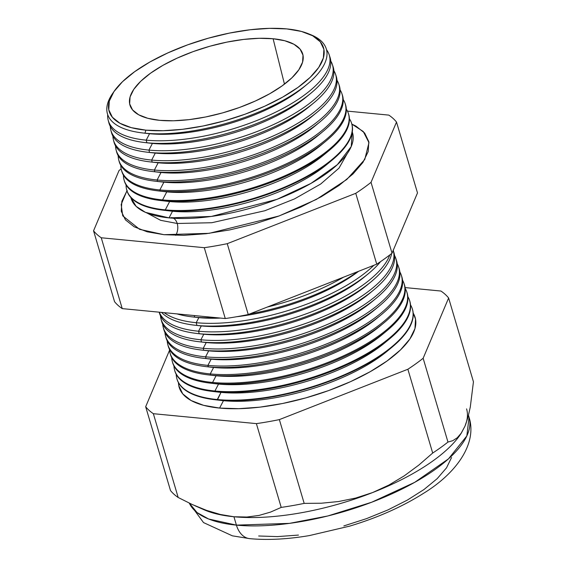 <?xml version="1.0" encoding="UTF-8"?>
<svg xmlns="http://www.w3.org/2000/svg" width="567" height="567" viewBox="0 0 567 567"><rect width="100%" height="100%" fill="white"/><g stroke="black" fill="none" stroke-linecap="round" stroke-linejoin="round"><path stroke-width="0.85" d="M163.147 210.18L170.383 211.016A108.375 40.647 -16.5 0 0 172.51 211.243L169.044 217.884A115.47 43.305 -16.5 0 1 130.878 197.55L136.13 206.353L145.464 212.356L169.044 217.884L211.378 216.438L276.916 199.378L310.971 183.403L337.372 164.657L351.221 146.555L352.27 131.969A115.47 43.305 -16.5 0 1 294.727 191.802A115.47 43.305 -16.5 0 1 169.044 217.884L172.51 211.243L165.444 210.421A117.291 43.992 163.5 0 1 163.147 210.18A117.291 43.992 163.5 0 1 126.71 189.91M171.461 217.572A10.901 7.406 -84.5 0 1 177.216 223.483L160.645 220.329L146.888 212.958L160.645 220.329L177.216 223.483A10.901 7.406 95.5 0 0 173.474 218.231M347.238 153.607L339.002 168.13L320.667 184.041L294.457 198.932L264.846 210.74L211.767 222.732L177.216 223.483L211.767 222.732L264.846 210.74L294.457 198.932L320.667 184.041L339.002 168.13L347.238 153.607M122.869 215.977L139.659 229.359L163.955 234.688L183.843 235.333L206.083 233.717L229.819 229.897L254.144 224.029L278.113 216.325L300.815 207.09L321.376 196.678L338.995 185.487L353.007 173.949L362.873 162.502L368.203 151.595L368.805 141.644L364.652 133.032L355.899 126.08L351.866 124.123L363.256 131.494L368.975 142.664L364.765 159.49L346.806 179.47L316.372 199.421L279.049 215.984L209.159 233.335L163.955 234.688L147.179 231.804L134.166 226.793L125.42 219.847L121.26 211.229L121.862 201.278L127.199 190.37M175.706 235.355A10.901 7.406 95.5 0 0 177.216 223.483A10.901 7.406 -84.5 0 1 175.706 235.355M142.742 132.954L147.42 133.5A108.375 40.647 -16.5 0 0 149.546 133.72L144.982 133.195A114.137 42.808 163.5 0 1 142.742 132.954A114.137 42.808 163.5 0 1 113.542 92.215M146.194 140.155L149.546 133.72L146.194 140.155A115.25 43.227 163.5 0 1 108.198 120.261A115.25 43.227 163.5 0 1 107.695 114.605A115.25 43.227 -16.5 0 0 146.194 140.155L146.91 142.771A115.328 43.255 163.5 0 1 144.656 142.537A115.328 43.255 163.5 0 1 108.602 121.544A115.328 43.255 -16.5 0 0 108.892 122.869A115.328 43.255 -16.5 0 0 146.91 142.771L146.194 140.155A115.25 43.227 -16.5 0 0 277.383 111.33A115.25 43.227 -16.5 0 0 326.542 49.776A115.25 43.227 163.5 0 1 329.193 54.801A115.25 43.227 163.5 0 1 271.161 114.343A115.25 43.227 163.5 0 1 146.194 140.155M144.656 142.537L150.29 143.189A108.375 40.647 -16.5 0 0 152.417 143.408L146.91 142.771A115.328 43.255 -16.5 0 0 271.962 116.944A115.328 43.255 -16.5 0 0 330.037 57.359L329.193 54.801M148.923 150.113L152.417 143.408L148.923 150.113A115.54 43.333 163.5 0 1 110.834 130.169A115.54 43.333 163.5 0 1 110.289 126.391A115.54 43.333 -16.5 0 0 148.923 150.113L149.56 152.438A115.604 43.361 163.5 0 1 147.292 152.197A115.604 43.361 163.5 0 1 111.182 131.317A115.604 43.361 -16.5 0 0 111.451 132.48A115.604 43.361 -16.5 0 0 149.56 152.438L148.923 150.113A115.54 43.333 -16.5 0 0 278.447 122.21A115.54 43.333 -16.5 0 0 330.788 61.08A115.54 43.333 163.5 0 1 332.382 64.546A115.54 43.333 163.5 0 1 274.201 124.237A115.54 43.333 163.5 0 1 148.923 150.113M147.292 152.197L153.161 152.877A108.375 40.647 -16.5 0 0 155.287 153.104L149.56 152.438A115.604 43.361 -16.5 0 0 274.91 126.547A115.604 43.361 -16.5 0 0 333.127 66.814L332.382 64.546M151.651 160.078L155.287 153.104L151.651 160.078A115.831 43.439 163.5 0 1 113.471 140.084A115.831 43.439 163.5 0 1 112.918 136.144A115.831 43.439 -16.5 0 0 151.651 160.078L152.204 162.105A115.888 43.461 163.5 0 1 149.936 161.864A115.888 43.461 163.5 0 1 113.769 141.084A115.888 43.461 -16.5 0 0 114.002 142.097A115.888 43.461 -16.5 0 0 152.204 162.105L151.651 160.078A115.831 43.439 -16.5 0 0 281.657 132.026A115.831 43.439 -16.5 0 0 333.892 70.691A115.831 43.439 163.5 0 1 335.572 74.291A115.831 43.439 163.5 0 1 277.249 134.131A115.831 43.439 163.5 0 1 151.651 160.078M149.936 161.864L156.031 162.566A108.375 40.647 -16.5 0 0 158.158 162.793L152.204 162.105A115.888 43.461 -16.5 0 0 277.865 136.144A115.888 43.461 -16.5 0 0 336.224 76.276L335.572 74.291M154.38 170.036L158.158 162.793L154.38 170.036A116.122 43.553 163.5 0 1 116.1 149.993A116.122 43.553 163.5 0 1 115.548 145.903A116.122 43.553 -16.5 0 0 154.38 170.036L154.855 171.766A116.171 43.567 163.5 0 1 152.58 171.525A116.171 43.567 163.5 0 1 116.355 150.843A116.171 43.567 -16.5 0 0 116.561 151.715A116.171 43.567 -16.5 0 0 154.855 171.766L154.38 170.036A116.122 43.553 -16.5 0 0 284.875 141.835A116.122 43.553 -16.5 0 0 337.004 80.301A116.122 43.553 163.5 0 1 338.761 84.036A116.122 43.553 163.5 0 1 280.289 144.032A116.122 43.553 163.5 0 1 154.38 170.036M152.58 171.525L158.902 172.255A108.375 40.647 -16.5 0 0 161.028 172.481L154.855 171.766A116.171 43.567 -16.5 0 0 280.814 145.747A116.171 43.567 -16.5 0 0 339.314 85.73L338.761 84.036M157.109 180.001L161.028 172.481L157.109 180.001A116.405 43.659 163.5 0 1 118.737 159.901A116.405 43.659 163.5 0 1 118.177 155.656A116.405 43.659 -16.5 0 0 157.109 180.001L157.506 181.433A116.448 43.673 163.5 0 1 155.223 181.192A116.448 43.673 163.5 0 1 118.942 160.61A116.448 43.673 -16.5 0 0 119.113 161.333A116.448 43.673 -16.5 0 0 157.506 181.433L157.109 180.001A116.405 43.659 -16.5 0 0 288.086 151.651A116.405 43.659 -16.5 0 0 340.108 89.912A116.405 43.659 163.5 0 1 341.951 93.782A116.405 43.659 163.5 0 1 283.33 153.926A116.405 43.659 163.5 0 1 157.109 180.001M155.223 181.192L161.772 181.95A108.375 40.647 -16.5 0 0 163.898 182.17L157.506 181.433A116.448 43.673 -16.5 0 0 283.769 155.351A116.448 43.673 -16.5 0 0 342.411 95.185L341.951 93.782M157.867 190.852L164.643 191.639A108.375 40.647 -16.5 0 0 166.769 191.866L160.149 191.093L159.837 189.959L163.898 182.17L159.837 189.959A116.696 43.765 163.5 0 1 121.373 169.816A116.696 43.765 163.5 0 1 120.806 165.408A116.696 43.765 -16.5 0 0 159.837 189.959L160.149 191.093A116.731 43.779 163.5 0 1 157.867 190.852A116.731 43.779 163.5 0 1 121.529 170.376M160.511 200.52L167.513 201.328A108.375 40.647 -16.5 0 0 169.639 201.554L162.8 200.761L162.566 199.917L166.769 191.866L162.566 199.917A116.986 43.879 163.5 0 1 124.003 179.725A116.986 43.879 163.5 0 1 123.443 175.16A116.986 43.879 -16.5 0 0 162.566 199.917L162.8 200.761A117.015 43.886 163.5 0 1 160.511 200.52A117.015 43.886 163.5 0 1 124.123 180.143M165.295 209.882L169.639 201.554L165.295 209.882A117.277 43.985 163.5 0 1 126.639 189.64A117.277 43.985 163.5 0 1 126.072 184.906A117.277 43.985 -16.5 0 0 165.295 209.882L165.444 210.421L165.295 209.882A117.277 43.985 -16.5 0 0 297.725 181.086A117.277 43.985 -16.5 0 0 349.414 118.751A117.277 43.985 163.5 0 1 351.519 123.025A117.277 43.985 163.5 0 1 292.459 183.616A117.277 43.985 163.5 0 1 165.295 209.882M194.687 317.144A120.395 45.154 163.5 0 1 192.333 316.896A120.395 45.154 163.5 0 1 177.024 313.898A120.395 45.154 -16.5 0 0 194.687 317.144L194.247 315.557L194.687 317.144A120.395 45.154 -16.5 0 0 216.147 317.662A120.395 45.154 163.5 0 1 194.687 317.144L198.847 317.626L194.687 317.144M192.333 316.896L196.593 317.392A115.136 43.184 -16.5 0 0 198.847 317.626A115.136 43.184 163.5 0 1 194.509 317.13M196.21 322.701L198.847 317.626L196.21 322.701A120.558 45.218 163.5 0 1 164.196 312.658A120.558 45.218 -16.5 0 0 196.21 322.701L196.955 325.43A120.636 45.247 163.5 0 1 194.594 325.182A120.636 45.247 163.5 0 1 161.609 312.41A120.636 45.247 -16.5 0 0 196.955 325.43L196.21 322.701A120.558 45.218 -16.5 0 0 373.859 265.306A120.558 45.218 163.5 0 1 196.21 322.701M194.594 325.182L199.06 325.692A115.136 43.184 -16.5 0 0 201.306 325.933L196.955 325.43A120.636 45.247 -16.5 0 0 380.606 261.593A120.636 45.247 163.5 0 1 368.344 273.712A120.636 45.247 163.5 0 1 196.955 325.43L201.306 325.933L198.549 331.234L201.306 325.933A115.136 43.184 -16.5 0 0 364.886 276.576L368.344 273.712M159.313 312.19A120.806 45.31 -16.5 0 0 198.549 331.234A120.806 45.31 163.5 0 1 159.313 312.19M199.223 333.715A120.877 45.332 163.5 0 1 196.862 333.46A120.877 45.332 163.5 0 1 159.214 312.183A120.877 45.332 -16.5 0 0 159.377 312.849A120.877 45.332 -16.5 0 0 199.223 333.715L198.549 331.234L199.223 333.715A120.877 45.332 -16.5 0 0 319.696 311.311A120.877 45.332 -16.5 0 0 391.648 253.492A120.877 45.332 163.5 0 1 370.96 281.891A120.877 45.332 163.5 0 1 199.223 333.715L203.773 334.239L199.223 333.715M196.862 333.46L201.519 333.998A115.136 43.184 -16.5 0 0 203.773 334.239L200.888 339.775L203.773 334.239A115.136 43.184 -16.5 0 0 367.345 284.882L370.96 281.891M160.454 315.784A121.055 45.403 -16.5 0 0 200.888 339.775A121.055 45.403 163.5 0 1 160.985 318.881A121.055 45.403 163.5 0 1 160.454 315.784M199.123 341.745L203.978 342.305A115.136 43.184 -16.5 0 0 206.232 342.546L201.498 341.993A121.118 45.424 163.5 0 1 199.123 341.745A121.118 45.424 163.5 0 1 161.311 319.972M203.227 348.315L206.232 342.546L203.227 348.315A121.303 45.495 163.5 0 1 163.239 327.372A121.303 45.495 163.5 0 1 162.701 324.14A121.303 45.495 -16.5 0 0 203.227 348.315L203.766 350.278A121.359 45.516 163.5 0 1 201.391 350.03A121.359 45.516 163.5 0 1 163.53 328.343A121.359 45.516 -16.5 0 0 163.757 329.328A121.359 45.516 -16.5 0 0 203.766 350.278L203.227 348.315A121.303 45.495 -16.5 0 0 338.414 319.405A121.303 45.495 -16.5 0 0 394.533 255.469A121.303 45.495 163.5 0 1 395.837 258.474A121.303 45.495 163.5 0 1 334.757 321.142A121.303 45.495 163.5 0 1 203.227 348.315M201.391 350.03L206.438 350.612A115.136 43.184 -16.5 0 0 208.691 350.853L203.766 350.278A121.359 45.516 -16.5 0 0 335.359 323.098A121.359 45.516 -16.5 0 0 396.468 260.402L395.837 258.474M205.566 356.849L208.691 350.853L205.566 356.849A121.551 45.587 163.5 0 1 165.5 335.87A121.551 45.587 163.5 0 1 164.947 332.503A121.551 45.587 -16.5 0 0 205.566 356.849L206.034 358.564A121.6 45.608 163.5 0 1 203.652 358.309A121.6 45.608 163.5 0 1 165.748 336.713A121.6 45.608 -16.5 0 0 165.947 337.571A121.6 45.608 -16.5 0 0 206.034 358.564L205.566 356.849A121.551 45.587 -16.5 0 0 341.164 327.818A121.551 45.587 -16.5 0 0 397.198 263.712A121.551 45.587 163.5 0 1 398.573 266.83A121.551 45.587 163.5 0 1 337.365 329.625A121.551 45.587 163.5 0 1 205.566 356.849M203.652 358.309L208.897 358.918A115.136 43.184 -16.5 0 0 211.151 359.159L206.034 358.564A121.6 45.608 -16.5 0 0 337.889 331.326A121.6 45.608 -16.5 0 0 399.118 268.503L398.573 266.83M205.92 366.594L211.356 367.225A115.136 43.184 -16.5 0 0 213.61 367.466L208.302 366.849L207.905 365.389L211.151 359.159L207.905 365.389A121.799 45.679 163.5 0 1 167.754 344.36A121.799 45.679 163.5 0 1 167.201 340.866A121.799 45.679 -16.5 0 0 207.905 365.389L208.302 366.849A121.841 45.693 163.5 0 1 205.92 366.594A121.841 45.693 163.5 0 1 167.967 345.083M208.188 374.879L213.816 375.531A115.136 43.184 -16.5 0 0 216.07 375.772L210.577 375.134L210.244 373.929L213.61 367.466L210.244 373.929A122.047 45.771 163.5 0 1 170.015 352.858A122.047 45.771 163.5 0 1 169.448 349.229A122.047 45.771 -16.5 0 0 210.244 373.929L210.577 375.134A122.082 45.785 163.5 0 1 208.188 374.879A122.082 45.785 163.5 0 1 170.327 354.056M210.449 383.164L216.275 383.838A115.136 43.184 -16.5 0 0 218.529 384.072L212.845 383.412L212.582 382.463L216.07 375.772L212.582 382.463A122.295 45.863 163.5 0 1 172.269 361.356A122.295 45.863 163.5 0 1 171.695 357.586A122.295 45.863 -16.5 0 0 212.582 382.463L212.845 383.412A122.323 45.877 163.5 0 1 210.449 383.164A122.323 45.877 163.5 0 1 172.403 361.824M212.717 391.443L218.742 392.144A115.136 43.184 -16.5 0 0 220.995 392.378L215.113 391.698L214.921 391.003L218.529 384.072L214.921 391.003A122.543 45.962 163.5 0 1 174.53 369.847A122.543 45.962 163.5 0 1 173.949 365.949A122.543 45.962 -16.5 0 0 214.921 391.003L215.113 391.698A122.564 45.97 163.5 0 1 212.717 391.443A122.564 45.97 163.5 0 1 174.622 370.194M214.978 399.728L221.201 400.451A115.136 43.184 -16.5 0 0 223.455 400.685L217.381 399.983L220.995 392.378L217.26 399.544A122.791 46.055 163.5 0 1 176.784 378.345A122.791 46.055 163.5 0 1 176.202 374.312A122.791 46.055 -16.5 0 0 217.26 399.544L217.381 399.983A122.805 46.055 163.5 0 1 214.978 399.728A122.805 46.055 163.5 0 1 176.847 378.565M219.599 408.077L223.455 400.685L219.599 408.077L203.56 405.32L191.114 400.529L182.744 393.881L178.768 385.645L178.456 382.668A123.039 46.147 -16.5 0 0 219.599 408.077A123.039 46.147 -16.5 0 0 357.692 378.281A123.039 46.147 -16.5 0 0 413.194 313.133L415.526 319.086L414.952 328.605L409.849 339.038L400.415 349.981L387.013 361.016L370.159 371.718L350.498 381.683L328.789 390.514L305.861 397.878L282.6 403.498L259.892 407.149L238.622 408.694L219.599 408.077M114.286 91.117L112.734 93.335A114.137 42.808 -16.5 0 0 144.982 133.195L145.868 130.162A111.798 41.93 163.5 0 1 114.286 91.117A111.798 41.93 163.5 0 1 286.796 28.91L269.509 28.35L250.182 29.753L229.55 33.077L208.415 38.18L187.578 44.871L167.853 52.901L149.986 61.945L134.67 71.676L122.493 81.698L113.924 91.641L109.289 101.124L108.765 109.771L112.379 117.263L119.984 123.294L131.289 127.653L145.868 130.162L163.154 130.722L182.482 129.319L203.114 125.994L224.248 120.891L245.079 114.201L264.81 106.171L282.671 97.127L297.987 87.396L310.17 77.374L318.739 67.423L323.374 57.947L323.899 49.301L320.284 41.809L312.679 35.771L301.368 31.419L286.796 28.91A111.798 41.93 163.5 0 1 308.221 33.673A111.798 41.93 163.5 0 1 286.222 95.065A111.798 41.93 163.5 0 1 145.868 130.162L144.982 133.195A114.137 42.808 -16.5 0 0 288.27 97.361A114.137 42.808 -16.5 0 0 310.73 34.686L308.221 33.673M461.269 433.153L461.269 433.153A146.399 54.907 163.5 0 1 372.675 492.532L355.693 498.053L338.584 501.526L321.411 503.212L304.181 503.39L279.361 419.608L304.181 503.39A162.502 60.945 163.5 0 1 281.211 507.401L256.39 423.62L281.211 507.401L270.537 512.1L259.098 515.41L246.928 517.033L233.937 516.757L246.928 517.033L259.098 515.41L270.537 512.1L281.211 507.401A162.502 60.945 -16.5 0 0 304.181 503.39L321.411 503.212L338.584 501.526L355.693 498.053L372.675 492.532A146.399 54.907 163.5 0 1 233.937 516.757L220.322 514.467L206.445 510.335L192.348 504.566L178.18 497.486L153.359 413.697L178.18 497.486A162.502 60.945 163.5 0 1 170.49 490.519L145.669 406.73L170.49 490.519A162.502 60.945 -16.5 0 0 178.18 497.486L192.348 504.566L206.445 510.335L220.322 514.467L233.937 516.757L236.418 525.127A24.92 16.932 95.5 0 0 249.537 538.629A24.92 16.932 -84.5 0 1 236.418 525.127L208.621 519.003L197.047 512.561L189.343 503.17A146.399 54.907 -16.5 0 0 236.418 525.127L233.937 516.757A146.399 54.907 163.5 0 1 200.931 508.245L200.931 508.245M273.103 38.747A90.082 33.786 163.5 0 1 302.898 54.68A90.082 33.786 163.5 0 1 255.972 100.735A90.082 33.786 163.5 0 1 159.554 120.324L147.81 118.305L138.702 114.796L132.572 109.934L129.659 103.896L130.084 96.929L133.819 89.295L140.722 81.279L150.538 73.2L162.878 65.361L177.273 58.075L193.17 51.604L209.953 46.211L226.984 42.1L243.604 39.428L259.176 38.294L273.103 38.747L284.847 40.767L293.961 44.276L300.092 49.138L302.998 55.176L302.58 62.143L298.844 69.776L291.934 77.792L282.125 85.872L269.786 93.704L255.391 100.997L239.494 107.468L222.711 112.861L205.679 116.972L189.059 119.644L173.481 120.778L159.554 120.324A90.082 33.786 163.5 0 1 130.19 105.838A90.082 33.786 163.5 0 1 174.983 59.131A90.082 33.786 163.5 0 1 273.103 38.747L284.464 84.143L273.103 38.747M176.784 378.345L176.904 378.784A122.805 46.055 -16.5 0 0 217.381 399.983A122.805 46.055 -16.5 0 0 350.541 372.476A122.805 46.055 -16.5 0 0 412.379 309.029L412.237 308.597A122.791 46.055 163.5 0 1 350.406 372.037A122.791 46.055 163.5 0 1 217.26 399.544A122.791 46.055 -16.5 0 0 354.935 369.875A122.791 46.055 -16.5 0 0 410.529 304.897A122.791 46.055 163.5 0 1 412.237 308.597M174.53 369.847L174.714 370.542A122.564 45.97 -16.5 0 0 215.113 391.698A122.564 45.97 -16.5 0 0 348.01 364.248A122.564 45.97 -16.5 0 0 409.728 300.928L409.509 300.248A122.543 45.962 163.5 0 1 347.798 363.553A122.543 45.962 163.5 0 1 214.921 391.003A122.543 45.962 -16.5 0 0 352.185 361.462A122.543 45.962 -16.5 0 0 407.864 296.661A122.543 45.962 163.5 0 1 409.509 300.248M172.269 361.356L172.524 362.299A122.323 45.877 -16.5 0 0 212.845 383.412A122.323 45.877 -16.5 0 0 345.48 356.019A122.323 45.877 -16.5 0 0 407.078 292.82L406.773 291.892A122.295 45.863 163.5 0 1 345.19 355.077A122.295 45.863 163.5 0 1 212.582 382.463A122.295 45.863 -16.5 0 0 349.428 353.05A122.295 45.863 -16.5 0 0 405.199 288.419A122.295 45.863 163.5 0 1 406.773 291.892M170.015 352.858L170.334 354.056A122.082 45.785 -16.5 0 0 210.577 375.134A122.082 45.785 -16.5 0 0 342.95 347.791A122.082 45.785 -16.5 0 0 404.427 284.719L404.037 283.535A122.047 45.771 163.5 0 1 342.581 346.593A122.047 45.771 163.5 0 1 210.244 373.929A122.047 45.771 -16.5 0 0 346.678 344.637A122.047 45.771 -16.5 0 0 402.535 280.183A122.047 45.771 163.5 0 1 404.037 283.535M167.754 344.36L168.144 345.813A121.841 45.693 -16.5 0 0 208.302 366.849A121.841 45.693 -16.5 0 0 340.42 339.562A121.841 45.693 -16.5 0 0 401.776 276.611L401.308 275.179A121.799 45.679 163.5 0 1 339.973 338.109A121.799 45.679 163.5 0 1 207.905 365.389A121.799 45.679 -16.5 0 0 343.921 336.231A121.799 45.679 -16.5 0 0 399.87 271.947A121.799 45.679 163.5 0 1 401.308 275.179M160.985 318.881L161.567 321.092A121.118 45.424 -16.5 0 0 201.498 341.993L200.888 339.775L201.498 341.993A121.118 45.424 -16.5 0 0 332.822 314.869A121.118 45.424 -16.5 0 0 393.817 252.294L393.108 250.118M126.639 189.64L126.781 190.179A117.291 43.992 -16.5 0 0 165.444 210.421A117.291 43.992 -16.5 0 0 292.629 184.155A117.291 43.992 -16.5 0 0 351.696 123.556L351.519 123.025M124.003 179.725L124.223 180.561A117.015 43.886 -16.5 0 0 162.8 200.761A117.015 43.886 -16.5 0 0 289.673 174.551A117.015 43.886 -16.5 0 0 348.599 114.102L348.329 113.28A116.986 43.879 163.5 0 1 289.418 173.722A116.986 43.879 163.5 0 1 162.566 199.917A116.986 43.879 -16.5 0 0 294.507 171.277A116.986 43.879 -16.5 0 0 346.317 109.14A116.986 43.879 163.5 0 1 348.329 113.28M121.373 169.816L121.671 170.943A116.731 43.779 -16.5 0 0 160.149 191.093A116.731 43.779 -16.5 0 0 286.725 164.954A116.731 43.779 -16.5 0 0 345.501 104.64L345.14 103.534A116.696 43.765 163.5 0 1 286.378 163.82A116.696 43.765 163.5 0 1 159.837 189.959A116.696 43.765 -16.5 0 0 291.296 161.46A116.696 43.765 -16.5 0 0 343.212 99.523A116.696 43.765 163.5 0 1 345.14 103.534M249.87 313.891A120.395 45.154 -16.5 0 0 357.798 271.593A120.395 45.154 163.5 0 1 249.87 313.891M343.609 277.157A120.31 45.119 163.5 0 1 267.383 307.023A120.31 45.119 -16.5 0 0 343.609 277.157M389.791 254.944A120.806 45.31 163.5 0 1 314.742 310.567A120.806 45.31 163.5 0 1 198.549 331.234A120.806 45.31 -16.5 0 0 314.742 310.567A120.806 45.31 -16.5 0 0 389.791 254.944M393.2 250.408A121.055 45.403 163.5 0 1 331.801 312.821A121.055 45.403 163.5 0 1 200.888 339.775A121.055 45.403 -16.5 0 0 331.801 312.821A121.055 45.403 -16.5 0 0 393.2 250.408M145.669 406.73L169.533 350.278L145.669 406.73A162.502 60.945 -16.5 0 0 153.359 413.697A162.502 60.945 163.5 0 1 145.669 406.73M256.39 423.62L153.359 413.697L256.39 423.62A162.502 60.945 -16.5 0 0 279.361 419.608A162.502 60.945 163.5 0 1 256.39 423.62M194.885 505.707L204.141 509.79A146.399 54.907 -16.5 0 0 233.937 516.757A146.399 54.907 -16.5 0 0 372.675 492.532L388.898 485.061L404.257 475.841L418.857 465.06L432.692 453.04L407.871 369.252L279.361 419.608L407.871 369.252L432.692 453.04A162.502 60.945 -16.5 0 0 447.965 442.062L423.145 358.273A162.502 60.945 163.5 0 1 407.871 369.252A162.502 60.945 -16.5 0 0 423.145 358.273L447.965 442.062A162.502 60.945 163.5 0 1 432.692 453.04L418.857 465.06L404.257 475.841L388.898 485.061L372.675 492.532A146.399 54.907 -16.5 0 0 460.886 433.741L464.947 426.235L467.924 417.496L470.291 407.028L473.445 381.782L448.625 298.001L423.145 358.273L448.625 298.001L473.445 381.782L470.291 407.028L467.924 417.496L464.947 426.235L461.34 433.046L457.257 437.774L461.34 433.046M440.928 291.034A162.502 60.945 163.5 0 1 448.625 298.001A162.502 60.945 -16.5 0 0 440.928 291.034L405.1 287.582L440.928 291.034M121.147 168.874A162.502 60.945 -16.5 0 0 119.035 170.525L93.555 230.804A162.502 60.945 -16.5 0 0 101.252 237.771L204.283 247.687A162.502 60.945 -16.5 0 0 227.247 243.675L355.757 193.319A162.502 60.945 -16.5 0 0 371.031 182.347L396.51 122.068A162.502 60.945 -16.5 0 0 388.82 115.108L347.458 111.125L388.82 115.108A162.502 60.945 163.5 0 1 396.51 122.068L417.496 192.922L396.51 122.068L371.031 182.347L392.024 253.201L417.496 192.922L392.024 253.201L371.031 182.347A162.502 60.945 163.5 0 1 355.757 193.319L376.743 264.172A162.502 60.945 -16.5 0 0 392.024 253.201A162.502 60.945 163.5 0 1 376.743 264.172L355.757 193.319L227.247 243.675L248.24 314.529L376.743 264.172L248.24 314.529L227.247 243.675A162.502 60.945 163.5 0 1 204.283 247.687L225.269 318.541A162.502 60.945 -16.5 0 0 248.24 314.529A162.502 60.945 163.5 0 1 225.269 318.541L204.283 247.687L101.252 237.771L122.238 308.618L225.269 318.541L122.238 308.618L101.252 237.771A162.502 60.945 163.5 0 1 93.555 230.804L114.541 301.658A162.502 60.945 -16.5 0 0 122.238 308.618A162.502 60.945 163.5 0 1 114.541 301.658L93.555 230.804L119.035 170.525A162.502 60.945 163.5 0 1 121.147 168.874M451.559 457.526L446.52 467.832L437.207 478.633L423.974 489.534L407.333 500.101L387.92 509.931L366.488 518.649L343.85 525.921M298.469 535.078L277.461 536.602L258.68 535.992M466.577 408.885A146.399 54.907 163.5 0 1 464.947 426.235M236.418 525.127A146.399 54.907 -16.5 0 0 394.497 492.645A146.399 54.907 -16.5 0 0 469.058 417.255A146.399 54.907 -16.5 0 0 468.448 415.505L469.058 417.255L466.832 435.938L448.497 458.845L414.697 482.354L371.676 502.242L327.868 515.956L289.503 523.369L236.418 525.127M457.257 437.774L452.778 440.687L447.965 442.062M389.338 349.364A115.136 43.184 163.5 0 1 223.455 400.685A115.136 43.184 -16.5 0 0 387.027 351.327L391.854 347.337A122.805 46.055 163.5 0 1 217.381 399.983L223.455 400.685M412.308 308.817A122.805 46.055 163.5 0 1 391.854 347.337M386.807 341.114A115.136 43.184 163.5 0 1 220.995 392.378A115.136 43.184 -16.5 0 0 384.568 343.021L389.238 339.158A122.564 45.97 163.5 0 1 215.113 391.698L220.995 392.378M409.615 300.588A122.564 45.97 163.5 0 1 389.238 339.158M384.277 332.872A115.136 43.184 163.5 0 1 218.529 384.072A115.136 43.184 -16.5 0 0 382.108 334.714L386.63 330.972A122.323 45.877 163.5 0 1 212.845 383.412L218.529 384.072M406.922 292.359A122.323 45.877 163.5 0 1 386.63 330.972M381.747 324.629A115.136 43.184 163.5 0 1 216.07 375.772A115.136 43.184 -16.5 0 0 379.649 326.408L384.015 322.793A122.082 45.785 163.5 0 1 210.577 375.134L216.07 375.772M404.221 284.131A122.082 45.785 163.5 0 1 384.015 322.793M379.217 316.379A115.136 43.184 163.5 0 1 213.61 367.466A115.136 43.184 -16.5 0 0 377.19 318.101L381.407 314.614A121.841 45.693 163.5 0 1 208.302 366.849L213.61 367.466M401.521 275.902A121.841 45.693 163.5 0 1 381.407 314.614M376.686 308.136A115.136 43.184 163.5 0 1 211.151 359.159A115.136 43.184 -16.5 0 0 374.73 309.795L378.791 306.435A121.6 45.608 163.5 0 1 206.034 358.564L211.151 359.159M398.828 267.674A121.6 45.608 163.5 0 1 378.791 306.435M374.156 299.893A115.136 43.184 163.5 0 1 208.691 350.853A115.136 43.184 -16.5 0 0 372.264 301.488L376.183 298.249A121.359 45.516 163.5 0 1 203.766 350.278L208.691 350.853M396.127 259.445A121.359 45.516 163.5 0 1 376.183 298.249M371.626 291.651A115.136 43.184 163.5 0 1 206.232 342.546A115.136 43.184 -16.5 0 0 369.804 293.189L373.568 290.07A121.118 45.424 163.5 0 1 201.498 341.993L206.232 342.546M393.427 251.216A121.118 45.424 163.5 0 1 373.568 290.07M369.096 283.401A115.136 43.184 163.5 0 1 203.773 334.239M366.566 275.158A115.136 43.184 163.5 0 1 201.306 325.933M358.656 271.26A115.136 43.184 163.5 0 1 236.375 316.776A115.136 43.184 -16.5 0 0 358.656 271.26M220.471 318.08A115.136 43.184 163.5 0 1 198.847 317.626A115.136 43.184 -16.5 0 0 220.471 318.08M329.136 162.502A108.375 40.647 163.5 0 1 172.51 211.243A108.375 40.647 -16.5 0 0 326.472 164.784L332.085 160.142A117.291 43.992 163.5 0 1 165.444 210.421L172.51 211.243M351.604 123.287A117.291 43.992 163.5 0 1 332.085 160.142M326.188 152.884A108.375 40.647 163.5 0 1 169.639 201.554A108.375 40.647 -16.5 0 0 323.601 155.096L329.037 150.595A117.015 43.886 163.5 0 1 162.8 200.761L169.639 201.554M348.457 113.691A117.015 43.886 163.5 0 1 329.037 150.595M323.233 143.267A108.375 40.647 163.5 0 1 166.769 191.866A108.375 40.647 -16.5 0 0 320.731 145.4L325.99 141.055A116.731 43.779 163.5 0 1 160.149 191.093L166.769 191.866M345.31 104.087A116.731 43.779 163.5 0 1 325.99 141.055M320.284 133.649A108.375 40.647 163.5 0 1 163.898 182.17A108.375 40.647 -16.5 0 0 317.86 135.711L322.942 131.509A116.448 43.673 163.5 0 1 157.506 181.433L163.898 182.17M342.163 94.491A116.448 43.673 163.5 0 1 322.942 131.509M317.336 124.024A108.375 40.647 163.5 0 1 161.028 172.481A108.375 40.647 -16.5 0 0 314.99 126.023L319.894 121.962A116.171 43.567 163.5 0 1 154.855 171.766L161.028 172.481M339.016 84.894A116.171 43.567 163.5 0 1 319.894 121.962M314.38 114.406A108.375 40.647 163.5 0 1 158.158 162.793A108.375 40.647 -16.5 0 0 312.119 116.334L316.847 112.422A115.888 43.461 163.5 0 1 152.204 162.105L158.158 162.793M335.87 75.291A115.888 43.461 163.5 0 1 316.847 112.422M311.432 104.789A108.375 40.647 163.5 0 1 155.287 153.104A108.375 40.647 -16.5 0 0 309.249 106.639L313.806 102.875A115.604 43.361 163.5 0 1 149.56 152.438L155.287 153.104M332.716 65.694A115.604 43.361 163.5 0 1 313.806 102.875M308.476 95.171A108.375 40.647 163.5 0 1 152.417 143.408A108.375 40.647 -16.5 0 0 306.378 96.95L310.759 93.335A115.328 43.255 163.5 0 1 146.91 142.771L152.417 143.408M329.562 56.098A115.328 43.255 163.5 0 1 310.759 93.335M305.266 85.78A108.375 40.647 163.5 0 1 149.546 133.72A108.375 40.647 -16.5 0 0 303.508 87.261L307.137 84.256A114.137 42.808 163.5 0 1 144.982 133.195L149.546 133.72M309.454 34.19A114.137 42.808 163.5 0 1 307.137 84.256M122.699 215.616L121.168 204.481L126.944 190.746M189.208 503.099L203.51 522.576L232.364 535.829L249.735 538.65C267.73 540.294 287.618 539.267 309.405 535.574L349.612 526.148C377.516 517.742 402.038 506.877 423.188 493.545C455.705 473.75 477.591 444.039 469.058 417.255L468.491 415.349M108.892 122.869L108.198 120.261M165.947 337.571L165.5 335.87M163.757 329.328L163.239 327.372M159.377 312.849L159.199 312.176M119.113 161.333L118.737 159.901M116.561 151.715L116.1 149.993M114.002 142.097L113.471 140.084M111.451 132.48L110.834 130.169"/></g></svg>
